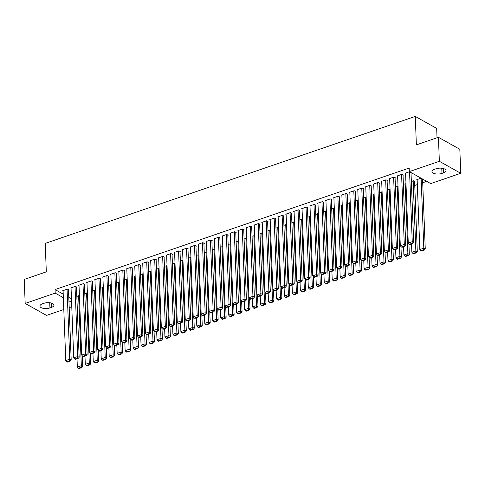 <?xml version="1.0" encoding="UTF-8"?>
<svg xmlns="http://www.w3.org/2000/svg" width="485" height="485" viewBox="0 0 485 485"><rect width="100%" height="100%" fill="white"/><g stroke="black" fill="none" stroke-linecap="round" stroke-linejoin="round"><path stroke-width="0.73" d="M414.748 185.47L417.336 184.579M422.714 182.736L426.733 181.354M71.768 306.762L69.185 307.654M63.808 309.497L46.566 315.414L25.172 303.428L55.199 293.122L63.353 297.687M437.033 137.776L436.67 128.404L415.275 116.418L45.22 243.403L46.311 271.855L24.25 279.427L25.172 303.428M415.275 116.418L416.372 144.863L438.434 137.297L459.828 149.283L460.75 173.284L430.722 183.591L409.328 171.599L439.355 161.299L460.75 173.284M87.385 293.067L84.784 293.601M76.472 287.314L76.872 287.175L75.424 286.368L70.646 288.005L71.059 288.236M103.317 287.599L100.716 288.138M92.405 281.846L92.799 281.712L91.356 280.9L86.579 282.543L86.991 282.773M119.243 282.137L116.642 282.67M108.331 276.377L108.731 276.244L107.288 275.431L102.505 277.074L102.917 277.305M135.176 276.668L132.575 277.202M124.263 270.915L124.663 270.775L123.214 269.969L118.437 271.606L118.849 271.836M151.102 271.2L148.507 271.739M140.195 265.447L140.589 265.313L139.147 264.501L134.369 266.138L134.781 266.374M167.034 265.738L164.433 266.271M156.121 259.978L156.522 259.845L155.073 259.032L150.295 260.675L150.708 260.906M182.966 260.269L180.365 260.803M172.054 254.516L172.454 254.376L171.005 253.57L166.228 255.207L166.64 255.437M198.892 254.801L196.298 255.34M187.986 249.047L188.38 248.914L186.937 248.102L182.154 249.739L182.572 249.975M214.825 249.332L212.224 249.872M203.912 243.579L204.312 243.446L202.863 242.633L198.086 244.276L198.498 244.507M230.757 243.87L228.156 244.404M219.844 238.117L220.245 237.977L218.796 237.171L214.018 238.808L214.431 239.038M246.683 238.402L244.082 238.941M235.771 232.648L236.171 232.509L234.728 231.703L229.945 233.34L230.357 233.57M262.615 232.933L260.015 233.473M251.703 227.18L252.103 227.047L250.654 226.234L245.877 227.877L246.289 228.108M278.548 227.471L275.947 228.005M267.635 221.718L268.029 221.578L266.586 220.766L261.809 222.409L262.221 222.639M294.474 222.003L291.873 222.536M283.561 216.249L283.961 216.11L282.519 215.304L277.735 216.94L278.147 217.171M310.406 216.534L307.805 217.074M299.494 210.781L299.894 210.648L298.445 209.835L293.667 211.478L294.08 211.709M326.338 211.072L323.737 211.606M315.426 205.319L315.82 205.179L314.377 204.367L309.6 206.01L310.012 206.24M342.264 205.604L339.664 206.137M331.352 199.85L331.752 199.711L330.309 198.905L325.526 200.541L325.938 200.772M358.197 200.135L355.596 200.675M347.284 194.382L347.684 194.249L346.235 193.436L341.458 195.079L341.87 195.31M374.123 194.673L371.528 195.206M363.216 188.914L363.611 188.78L362.168 187.968L357.39 189.611L357.803 189.841M390.055 189.205L387.454 189.738M379.143 183.451L379.543 183.312L378.1 182.506L373.317 184.142L373.729 184.373M405.987 183.736L403.387 184.276M395.075 177.983L395.475 177.85L394.026 177.037L389.249 178.674L389.661 178.91M417.155 179.923L416.742 179.692L421.095 178.195M409.534 171.714L405.181 173.212L405.593 173.442M409.328 171.599L409.188 168.046L55.066 289.563L63.214 294.134M68.785 297.256L71.465 298.754M403.041 175.249L403.435 175.115L401.992 174.303L397.215 175.946L397.627 176.176M414.602 181.729L415.002 181.596L413.559 180.784L411.353 181.542M387.109 180.717L387.509 180.578L386.06 179.771L381.283 181.408L381.695 181.639M398.021 186.47L395.421 187.004M371.177 186.185L371.577 186.046L370.134 185.234L365.35 186.877L365.763 187.107M382.089 191.939L379.488 192.472M355.25 191.648L355.65 191.514L354.202 190.702L349.424 192.345L349.837 192.575M366.163 197.401L363.562 197.941M339.318 197.116L339.718 196.977L338.269 196.17L333.492 197.807L333.904 198.038M350.231 202.869L347.63 203.409M323.392 202.584L323.786 202.445L322.343 201.639L317.56 203.276L317.972 203.506M334.298 208.338L331.704 208.871M307.46 208.047L307.86 207.913L306.411 207.101L301.634 208.744L302.046 208.974M318.372 213.8L315.771 214.34M291.527 213.515L291.928 213.382L290.479 212.569L285.701 214.206L286.114 214.443M302.44 219.268L299.839 219.808M275.601 218.984L275.995 218.844L274.552 218.038L269.775 219.675L270.187 219.905M286.508 224.737L283.913 225.27M259.669 224.446L260.069 224.312L258.62 223.5L253.843 225.143L254.255 225.373M270.581 230.205L267.981 230.739M243.737 229.914L244.137 229.781L242.694 228.968L237.911 230.611L238.323 230.842M254.649 235.668L252.048 236.207M227.811 235.383L228.205 235.243L226.762 234.437L221.984 236.074L222.397 236.304M238.723 241.136L236.122 241.669M211.878 240.851L212.278 240.712L210.829 239.899L206.052 241.542L206.464 241.772M222.791 246.604L220.19 247.138M195.946 246.313L196.346 246.18L194.903 245.368L190.12 247.01L190.532 247.241M206.859 252.067L204.258 252.606M180.02 251.782L180.414 251.642L178.971 250.836L174.194 252.473L174.606 252.703M190.932 257.535L188.332 258.068M164.088 257.25L164.488 257.111L163.039 256.298L158.262 257.941L158.674 258.172M175 263.003L172.399 263.537M148.155 262.712L148.555 262.579L147.113 261.767L142.329 263.41L142.742 263.64M159.068 268.466L156.467 269.005M132.229 268.181L132.623 268.041L131.18 267.235L126.403 268.872L126.815 269.102M143.142 273.934L140.541 274.474M116.297 273.649L116.697 273.51L115.248 272.703L110.471 274.34L110.883 274.571M127.209 279.402L124.609 279.936M100.365 279.111L100.765 278.978L99.322 278.166L94.539 279.809L94.951 280.039M111.277 284.865L108.676 285.404M84.438 284.58L84.839 284.44L83.39 283.634L78.612 285.271L79.025 285.507M95.351 290.333L92.75 290.873M68.506 290.048L68.906 289.909L67.457 289.102L62.68 290.739L63.092 290.97M79.419 295.801L76.818 296.335M49.925 307.939A6.305 2.704 -2.2 0 1 43.407 308.375A6.305 2.704 -2.2 0 1 39.928 306.108A6.305 2.704 -2.2 0 1 42.522 303.792L43.959 303.301A6.305 2.704 -2.2 0 1 50.47 302.864A6.305 2.704 -2.2 0 1 53.956 305.132A6.305 2.704 -2.2 0 1 51.361 307.448L49.925 307.939L49.725 302.755M68.918 300.809L71.598 302.313M438.434 137.297L439.355 161.299M55.066 289.563L55.199 293.122M435.997 168.774A6.305 2.704 -2.2 0 1 442.514 168.337A6.305 2.704 -2.2 0 1 445.994 170.605A6.305 2.704 -2.2 0 1 443.399 172.921L441.962 173.412A6.305 2.704 -2.2 0 1 435.451 173.848A6.305 2.704 -2.2 0 1 431.965 171.581A6.305 2.704 -2.2 0 1 434.566 169.265L435.997 168.774M409.558 171.732L412.25 241.688L413.693 242.5L411.007 172.545M405.575 173.072L408.267 243.052L412.25 241.688L412.129 243.288L409.34 244.246L409.916 244.573L412.705 243.615L412.129 243.288M413.693 242.5L412.705 243.615M409.34 244.246L408.267 243.052M421.125 178.213L423.811 248.168L419.828 249.532L417.142 179.553M423.696 249.769L420.907 250.727L421.483 251.054L424.272 250.096L423.696 249.769L423.811 248.168L425.26 248.975L422.568 179.02M419.828 249.532L420.907 250.727M424.272 250.096L425.26 248.975M401.592 174.442L404.284 244.422L405.727 245.228L403.023 174.885M397.609 175.806L400.301 245.786L404.284 244.422L404.163 246.022L401.374 246.98L401.956 247.308L404.739 246.35L404.163 246.022M405.727 245.228L404.739 246.35M401.374 246.98L400.301 245.786M393.626 177.171L396.318 247.156L397.761 247.962L395.063 177.613M389.649 178.541L392.335 248.52L396.318 247.156L396.196 248.756L393.408 249.714L393.99 250.036L396.779 249.084L396.196 248.756M397.761 247.962L396.779 249.084M393.408 249.714L392.335 248.52M413.159 180.917L415.845 250.903L411.862 252.267L411.547 244.016M415.73 252.503L412.941 253.461L413.517 253.782L416.306 252.831L415.73 252.503L415.845 250.903L417.294 251.709L414.59 181.36M411.862 252.267L412.941 253.461M416.306 252.831L417.294 251.709M405.193 183.651L407.885 253.631L403.902 255.001L403.581 246.744M407.764 255.237L404.975 256.195L405.551 256.517L408.34 255.559L407.764 255.237L407.885 253.631L409.328 254.443L408.916 243.779M403.902 255.001L404.975 256.195M408.34 255.559L409.328 254.443M385.666 179.905L388.352 249.89L389.801 250.696L387.097 180.347M381.683 181.275L384.369 251.254L388.352 249.89L388.23 251.491L385.448 252.449L386.024 252.77L388.812 251.812L388.23 251.491M389.801 250.696L388.812 251.812M385.448 252.449L384.369 251.254M377.7 182.639L380.385 252.618L381.834 253.431L379.131 183.081M373.717 184.009L376.402 253.988L380.385 252.618L380.27 254.225L377.482 255.183L378.058 255.504L380.846 254.546L380.27 254.225M381.834 253.431L380.846 254.546M377.482 255.183L376.402 253.988M397.227 186.385L399.919 256.365L395.936 257.735L395.621 249.478M399.798 257.971L397.009 258.929L397.591 259.251L400.374 258.293L399.798 257.971L399.919 256.365L401.362 257.177L400.956 246.513M395.936 257.735L397.009 258.929M400.374 258.293L401.362 257.177M389.261 189.12L391.953 259.099L387.97 260.469L387.654 252.212M391.832 260.706L389.043 261.657L389.625 261.985L392.413 261.027L391.832 260.706L391.953 259.099L393.396 259.911L392.989 249.248M387.97 260.469L389.043 261.657M392.413 261.027L393.396 259.911M369.734 185.373L372.419 255.352L373.868 256.165L371.164 185.816M365.751 186.737L368.442 256.723L372.419 255.352L372.304 256.959L369.515 257.917L370.091 258.238L372.88 257.28L372.304 256.959M373.868 256.165L372.88 257.28M369.515 257.917L368.442 256.723M381.301 191.854L383.987 261.833L380.004 263.197L379.688 254.946M383.865 263.44L381.083 264.392L381.659 264.719L384.447 263.761L383.865 263.44L383.987 261.833L385.436 262.646L385.023 251.982M380.004 263.197L381.083 264.392M384.447 263.761L385.436 262.646M361.768 188.107L364.459 258.087L365.902 258.899L363.198 188.55M357.784 189.471L360.476 259.451L364.459 258.087L364.338 259.693L361.549 260.645L362.131 260.972L364.914 260.015L364.338 259.693M365.902 258.899L364.914 260.015M361.549 260.645L360.476 259.451M373.335 194.588L376.02 264.567L372.037 265.932L371.722 257.68M375.905 266.168L373.117 267.126L373.692 267.453L376.481 266.495L375.905 266.168L376.02 264.567L377.469 265.374L377.057 254.71M372.037 265.932L373.117 267.126M376.481 266.495L377.469 265.374M353.801 190.841L356.493 260.821L357.936 261.627L355.232 191.284M349.818 192.206L352.51 262.185L356.493 260.821L356.372 262.421L353.583 263.379L354.165 263.707L356.954 262.749L356.372 262.421M357.936 261.627L356.954 262.749M353.583 263.379L352.51 262.185M345.841 193.576L348.527 263.555L349.97 264.361L347.272 194.018M341.858 194.94L344.544 264.919L348.527 263.555L348.406 265.156L345.617 266.113L346.199 266.435L348.988 265.483L348.406 265.156M349.97 264.361L348.988 265.483M345.617 266.113L344.544 264.919M337.875 196.304L340.561 266.289L342.01 267.096L339.306 196.746M333.892 197.674L336.578 267.653L340.561 266.289L340.44 267.89L337.657 268.848L338.233 269.169L341.022 268.217L340.44 267.89M342.01 267.096L341.022 268.217M337.657 268.848L336.578 267.653M329.909 199.038L332.595 269.017L334.044 269.83L331.34 199.481M325.926 200.408L328.612 270.387L332.595 269.017L332.48 270.624L329.691 271.582L330.267 271.903L333.056 270.945L332.48 270.624M334.044 269.83L333.056 270.945M329.691 271.582L328.612 270.387M321.943 201.772L324.635 271.752L326.078 272.564L323.374 202.215M317.96 203.142L320.652 273.122L324.635 271.752L324.513 273.358L321.725 274.316L322.301 274.637L325.089 273.679L324.513 273.358M326.078 272.564L325.089 273.679M321.725 274.316L320.652 273.122M313.977 204.506L316.669 274.486L318.111 275.298L315.408 204.949M309.994 205.87L312.686 275.856L316.669 274.486L316.547 276.092L313.759 277.044L314.341 277.371L317.123 276.414L316.547 276.092M318.111 275.298L317.123 276.414M313.759 277.044L312.686 275.856M306.011 207.24L308.702 277.22L310.145 278.032L307.448 207.683M302.034 208.605L304.719 278.584L308.702 277.22L308.581 278.82L305.792 279.778L306.375 280.106L309.163 279.148L308.581 278.82M310.145 278.032L309.163 279.148M305.792 279.778L304.719 278.584M298.051 209.975L300.736 279.954L302.185 280.76L299.481 210.417M294.068 211.339L296.753 281.318L300.736 279.954L300.615 281.555L297.832 282.512L298.408 282.84L301.197 281.882L300.615 281.555M302.185 280.76L301.197 281.882M297.832 282.512L296.753 281.318M290.085 212.703L292.77 282.688L294.219 283.495L291.515 213.145M286.101 214.073L288.787 284.052L292.77 282.688L292.655 284.289L289.866 285.247L290.442 285.568L293.231 284.616L292.655 284.289M294.219 283.495L293.231 284.616M289.866 285.247L288.787 284.052M365.369 197.322L368.054 267.302L364.077 268.666L363.756 260.415M367.939 268.902L365.15 269.86L365.726 270.181L368.515 269.23L367.939 268.902L368.054 267.302L369.503 268.108L369.091 257.444M364.077 268.666L365.15 269.86M368.515 269.23L369.503 268.108M357.403 200.05L360.094 270.036L356.111 271.4L355.79 263.143M359.973 271.636L357.184 272.594L357.76 272.916L360.549 271.964L359.973 271.636L360.094 270.036L361.537 270.842L361.125 260.178M356.111 271.4L357.184 272.594M360.549 271.964L361.537 270.842M349.436 202.785L352.128 272.764L348.145 274.134L347.83 265.877M352.007 274.371L349.218 275.328L349.8 275.65L352.583 274.692L352.007 274.371L352.128 272.764L353.571 273.576L353.165 262.912M348.145 274.134L349.218 275.328M352.583 274.692L353.571 273.576M341.476 205.519L344.162 275.498L340.179 276.868L339.864 268.611M344.041 277.105L341.252 278.063L341.834 278.384L344.623 277.426L344.041 277.105L344.162 275.498L345.605 276.311L345.199 265.647M340.179 276.868L341.252 278.063M344.623 277.426L345.605 276.311M333.51 208.253L336.196 278.232L332.213 279.602L331.898 271.345M336.075 279.839L333.292 280.791L333.868 281.118L336.657 280.16L336.075 279.839L336.196 278.232L337.645 279.045L337.233 268.381M332.213 279.602L333.292 280.791M336.657 280.16L337.645 279.045M325.544 210.987L328.23 280.967L324.247 282.331L323.932 274.08M328.115 282.567L325.326 283.525L325.902 283.852L328.691 282.894L328.115 282.567L328.23 280.967L329.679 281.779L329.266 271.109M324.247 282.331L325.326 283.525M328.691 282.894L329.679 281.779M317.578 213.721L320.264 283.701L316.287 285.065L315.965 276.814M320.149 285.301L317.36 286.259L317.936 286.587L320.724 285.629L320.149 285.301L320.264 283.701L321.713 284.507L321.3 273.843M316.287 285.065L317.36 286.259M320.724 285.629L321.713 284.507M309.612 216.449L312.304 286.435L308.321 287.799L307.999 279.542M312.182 288.035L309.394 288.993L309.976 289.315L312.758 288.363L312.182 288.035L312.304 286.435L313.746 287.241L313.34 276.577M308.321 287.799L309.394 288.993M312.758 288.363L313.746 287.241M301.646 219.184L304.337 289.163L300.354 290.533L300.039 282.276M304.216 290.77L301.427 291.727L302.01 292.049L304.798 291.091L304.216 290.77L304.337 289.163L305.78 289.975L305.374 279.312M300.354 290.533L301.427 291.727M304.798 291.091L305.78 289.975M282.118 215.437L284.804 285.416L286.253 286.229L283.549 215.88M278.135 216.807L280.821 286.787L284.804 285.416L284.689 287.023L281.9 287.981L282.476 288.302L285.265 287.344L284.689 287.023M286.253 286.229L285.265 287.344M281.9 287.981L280.821 286.787M293.686 221.918L296.371 291.897L292.388 293.267L292.073 285.01M296.25 293.504L293.467 294.462L294.043 294.783L296.832 293.825L296.25 293.504L296.371 291.897L297.814 292.71L297.408 282.046M292.388 293.267L293.467 294.462M296.832 293.825L297.814 292.71M274.152 218.171L276.844 288.151L278.287 288.963L275.583 218.614M270.169 219.541L272.861 289.521L276.844 288.151L276.723 289.757L273.934 290.715L274.51 291.036L277.299 290.078L276.723 289.757M278.287 288.963L277.299 290.078M273.934 290.715L272.861 289.521M285.72 224.652L288.405 294.631L284.422 296.002L284.107 287.744M288.29 296.238L285.501 297.19L286.077 297.517L288.866 296.559L288.29 296.238L288.405 294.631L289.854 295.444L289.442 284.78M284.422 296.002L285.501 297.19M288.866 296.559L289.854 295.444M266.186 220.905L268.878 290.885L270.321 291.697L267.617 221.348M262.203 222.269L264.895 292.255L268.878 290.885L268.757 292.491L265.968 293.443L266.55 293.771L269.333 292.813L268.757 292.491M270.321 291.697L269.333 292.813M265.968 293.443L264.895 292.255M277.753 227.386L280.439 297.366L276.456 298.73L276.141 290.479M280.324 298.972L277.535 299.924L278.111 300.251L280.9 299.293L280.324 298.972L280.439 297.366L281.888 298.178L281.476 287.514M276.456 298.73L277.535 299.924M280.9 299.293L281.888 298.178M258.22 223.64L260.912 293.619L262.355 294.431L259.657 224.082M254.243 225.004L256.929 294.983L260.912 293.619L260.791 295.226L258.002 296.177L258.584 296.505L261.373 295.547L260.791 295.226M262.355 294.431L261.373 295.547M258.002 296.177L256.929 294.983M269.787 230.12L272.479 300.1L268.496 301.464L268.175 293.213M272.358 301.7L269.569 302.658L270.145 302.986L272.934 302.028L272.358 301.7L272.479 300.1L273.922 300.906L273.51 290.242M268.496 301.464L269.569 302.658M272.934 302.028L273.922 300.906M250.26 226.374L252.946 296.353L254.395 297.159L251.691 226.816M246.277 227.738L248.963 297.717L252.946 296.353L252.824 297.954L250.042 298.912L250.618 299.239L253.406 298.281L252.824 297.954M254.395 297.159L253.406 298.281M250.042 298.912L248.963 297.717M261.821 232.855L264.513 302.834L260.53 304.198L260.215 295.947M264.392 304.435L261.603 305.392L262.185 305.714L264.968 304.762L264.392 304.435L264.513 302.834L265.956 303.64L265.55 292.976M260.53 304.198L261.603 305.392M264.968 304.762L265.956 303.64M242.294 229.108L244.98 299.087L246.428 299.894L243.725 229.544M238.311 230.472L240.996 300.451L244.98 299.087L244.864 300.688L242.076 301.646L242.652 301.967L245.44 301.015L244.864 300.688M246.428 299.894L245.44 301.015M242.076 301.646L240.996 300.451M253.855 235.583L256.547 305.568L252.564 306.932L252.248 298.675M256.426 307.169L253.637 308.127L254.219 308.448L257.008 307.49L256.426 307.169L256.547 305.568L257.99 306.375L257.583 295.711M252.564 306.932L253.637 308.127M257.008 307.49L257.99 306.375M234.328 231.836L237.013 301.822L238.462 302.628L235.758 232.279M230.345 233.206L233.036 303.186L237.013 301.822L236.898 303.422L234.109 304.38L234.685 304.701L237.474 303.749L236.898 303.422M238.462 302.628L237.474 303.749M234.109 304.38L233.036 303.186M245.895 238.317L248.581 308.296L244.598 309.666L244.282 301.409M248.459 309.903L245.677 310.861L246.253 311.182L249.041 310.224L248.459 309.903L248.581 308.296L250.03 309.109L249.617 298.445M244.598 309.666L245.677 310.861M249.041 310.224L250.03 309.109M226.362 234.57L229.053 304.55L230.496 305.362L227.792 235.013M222.379 235.94L225.07 305.92L229.053 304.55L228.932 306.156L226.143 307.114L226.725 307.435L229.508 306.478L228.932 306.156M230.496 305.362L229.508 306.478M226.143 307.114L225.07 305.92M237.929 241.051L240.615 311.03L236.631 312.401L236.316 304.143M240.499 312.637L237.711 313.595L238.287 313.916L241.075 312.958L240.499 312.637L240.615 311.03L242.063 311.843L241.651 301.179M236.631 312.401L237.711 313.595M241.075 312.958L242.063 311.843M218.395 237.304L221.087 307.284L222.53 308.096L219.826 237.747M214.412 238.668L217.104 308.654L221.087 307.284L220.966 308.89L218.177 309.848L218.759 310.17L221.548 309.212L220.966 308.89M222.53 308.096L221.548 309.212M218.177 309.848L217.104 308.654M229.963 243.785L232.648 313.765L228.671 315.129L228.35 306.878M232.533 315.371L229.744 316.323L230.32 316.65L233.109 315.693L232.533 315.371L232.648 313.765L234.097 314.577L233.685 303.913M228.671 315.129L229.744 316.323M233.109 315.693L234.097 314.577M210.435 240.039L213.121 310.018L214.564 310.83L211.866 240.481M206.452 241.403L209.138 311.388L213.121 310.018L213 311.625L210.211 312.576L210.793 312.904L213.582 311.946L213 311.625M214.564 310.83L213.582 311.946M210.211 312.576L209.138 311.388M221.997 246.519L224.688 316.499L220.705 317.863L220.384 309.612M224.567 318.099L221.778 319.057L222.354 319.385L225.143 318.427L224.567 318.099L224.688 316.499L226.131 317.311L225.719 306.641M220.705 317.863L221.778 319.057M225.143 318.427L226.131 317.311M202.469 242.773L205.155 312.752L206.604 313.565L203.9 243.215M198.486 244.137L201.172 314.116L205.155 312.752L205.034 314.353L202.251 315.311L202.827 315.638L205.616 314.68L205.034 314.353M206.604 313.565L205.616 314.68M202.251 315.311L201.172 314.116M214.03 249.254L216.722 319.233L212.739 320.597L212.424 312.346M216.601 320.834L213.812 321.791L214.394 322.119L217.177 321.161L216.601 320.834L216.722 319.233L218.165 320.039L217.759 309.375M212.739 320.597L213.812 321.791M217.177 321.161L218.165 320.039M194.503 245.507L197.189 315.486L198.638 316.293L195.934 245.95M190.52 246.871L193.206 316.85L197.189 315.486L197.074 317.087L194.285 318.045L194.861 318.372L197.65 317.414L197.074 317.087M198.638 316.293L197.65 317.414M194.285 318.045L193.206 316.85M206.07 251.982L208.756 321.967L204.773 323.331L204.458 315.074M208.635 323.568L205.846 324.526L206.428 324.847L209.217 323.895L208.635 323.568L208.756 321.967L210.199 322.774L209.793 312.11M204.773 323.331L205.846 324.526M209.217 323.895L210.199 322.774M186.537 248.235L189.229 318.221L190.672 319.027L187.968 248.678M182.554 249.605L185.246 319.585L189.229 318.221L189.108 319.821L186.319 320.779L186.895 321.1L189.683 320.149L189.108 319.821M190.672 319.027L189.683 320.149M186.319 320.779L185.246 319.585M198.104 254.716L200.79 324.695L196.807 326.065L196.492 317.808M200.669 326.302L197.886 327.26L198.462 327.581L201.251 326.623L200.669 326.302L200.79 324.695L202.239 325.508L201.827 314.844M196.807 326.065L197.886 327.26M201.251 326.623L202.239 325.508M178.571 250.969L181.263 320.949L182.706 321.761L180.002 251.412M174.588 252.339L177.28 322.319L181.263 320.949L181.141 322.555L178.353 323.513L178.935 323.834L181.717 322.877L181.141 322.555M182.706 321.761L181.717 322.877M178.353 323.513L177.28 322.319M190.138 257.45L192.824 327.43L188.841 328.8L188.526 320.543M192.709 329.036L189.92 329.994L190.496 330.315L193.285 329.357L192.709 329.036L192.824 327.43L194.273 328.242L193.861 317.578M188.841 328.8L189.92 329.994M193.285 329.357L194.273 328.242M170.605 253.703L173.297 323.683L174.739 324.495L172.042 254.146M166.628 255.074L169.313 325.053L173.297 323.683L173.175 325.289L170.387 326.247L170.969 326.569L173.757 325.611L173.175 325.289M174.739 324.495L173.757 325.611M170.387 326.247L169.313 325.053M182.172 260.184L184.864 330.164L180.881 331.534L180.559 323.277M184.743 331.77L181.954 332.722L182.53 333.049L185.319 332.092L184.743 331.77L184.864 330.164L186.307 330.976L185.894 320.312M180.881 331.534L181.954 332.722M185.319 332.092L186.307 330.976M162.645 256.438L165.33 326.417L166.779 327.229L164.075 256.88M158.662 257.802L161.347 327.787L165.33 326.417L165.209 328.024L162.427 328.975L163.002 329.303L165.791 328.345L165.209 328.024M166.779 327.229L165.791 328.345M162.427 328.975L161.347 327.787M174.206 262.918L176.898 332.898L172.915 334.262L172.593 326.011M176.776 334.498L173.988 335.456L174.57 335.784L177.352 334.826L176.776 334.498L176.898 332.898L178.341 333.71L177.934 323.04M172.915 334.262L173.988 335.456M177.352 334.826L178.341 333.71M154.679 259.172L157.364 329.151L158.813 329.964L156.109 259.614M150.696 260.536L153.381 330.515L157.364 329.151L157.249 330.758L154.46 331.71L155.036 332.037L157.825 331.079L157.249 330.758M158.813 329.964L157.825 331.079M154.46 331.71L153.381 330.515M166.24 265.653L168.932 335.632L164.948 336.996L164.633 328.745M168.81 337.233L166.022 338.19L166.604 338.518L169.392 337.56L168.81 337.233L168.932 335.632L170.374 336.438L169.968 325.774M164.948 336.996L166.022 338.19M169.392 337.56L170.374 336.438M146.712 261.906L149.398 331.886L150.847 332.692L148.143 262.349M142.729 263.27L145.415 333.25L149.398 331.886L149.283 333.486L146.494 334.444L147.07 334.771L149.859 333.813L149.283 333.486M150.847 332.692L149.859 333.813M146.494 334.444L145.415 333.25M158.28 268.381L160.965 338.366L156.982 339.73L156.667 331.479M160.844 339.967L158.061 340.925L158.637 341.246L161.426 340.294L160.844 339.967L160.965 338.366L162.408 339.173L162.002 328.509M156.982 339.73L158.061 340.925M161.426 340.294L162.408 339.173M138.746 264.64L141.438 334.62L142.881 335.426L140.177 265.077M134.763 266.004L137.455 335.984L141.438 334.62L141.317 336.22L138.528 337.178L139.104 337.499L141.893 336.548L141.317 336.22M142.881 335.426L141.893 336.548M138.528 337.178L137.455 335.984M150.314 271.115L152.999 341.1L149.016 342.465L148.701 334.207M152.884 342.701L150.095 343.659L150.671 343.98L153.46 343.022L152.884 342.701L152.999 341.1L154.448 341.907L154.036 331.243M149.016 342.465L150.095 343.659M153.46 343.022L154.448 341.907M130.78 267.368L133.472 337.354L134.915 338.16L132.211 267.811M126.797 268.738L129.489 338.718L133.472 337.354L133.351 338.954L130.562 339.912L131.144 340.234L133.927 339.276L133.351 338.954M134.915 338.16L133.927 339.276M130.562 339.912L129.489 338.718M142.347 273.849L145.033 343.829L141.05 345.199L140.735 336.942M144.918 345.435L142.129 346.393L142.705 346.714L145.494 345.757L144.918 345.435L145.033 343.829L146.482 344.641L146.07 333.977M141.05 345.199L142.129 346.393M145.494 345.757L146.482 344.641M122.814 270.103L125.506 340.082L126.949 340.894L124.251 270.545M118.837 271.473L121.523 341.452L125.506 340.082L125.385 341.689L122.596 342.646L123.178 342.968L125.967 342.01L125.385 341.689M126.949 340.894L125.967 342.01M122.596 342.646L121.523 341.452M134.381 276.583L137.073 346.563L133.09 347.933L132.769 339.676M136.952 348.169L134.163 349.127L134.739 349.449L137.528 348.491L136.952 348.169L137.073 346.563L138.516 347.375L138.104 336.711M133.09 347.933L134.163 349.127M137.528 348.491L138.516 347.375M114.854 272.837L117.54 342.816L118.989 343.629L116.285 273.279M110.871 274.201L113.557 344.186L117.54 342.816L117.418 344.423L114.636 345.381L115.212 345.702L118 344.744L117.418 344.423M118.989 343.629L118 344.744M114.636 345.381L113.557 344.186M126.415 279.318L129.107 349.297L125.124 350.661L124.809 342.41M128.986 350.904L126.197 351.855L126.779 352.183L129.562 351.225L128.986 350.904L129.107 349.297L130.55 350.109L130.144 339.445M125.124 350.661L126.197 351.855M129.562 351.225L130.55 350.109M106.888 275.571L109.574 345.55L111.023 346.363L108.319 276.013M102.905 276.935L105.591 346.914L109.574 345.55L109.458 347.157L106.67 348.109L107.246 348.436L110.034 347.478L109.458 347.157M111.023 346.363L110.034 347.478M106.67 348.109L105.591 346.914M118.449 282.052L121.141 352.031L117.158 353.395L116.843 345.144M121.02 353.632L118.231 354.59L118.813 354.917L121.602 353.959L121.02 353.632L121.141 352.031L122.584 352.837L122.178 342.174M117.158 353.395L118.231 354.59M121.602 353.959L122.584 352.837M98.922 278.305L101.607 348.285L103.056 349.097L100.353 278.748M94.939 279.669L97.63 349.649L101.607 348.285L101.492 349.885L98.704 350.843L99.279 351.17L102.068 350.212L101.492 349.885M103.056 349.097L102.068 350.212M98.704 350.843L97.63 349.649M110.489 284.786L113.175 354.765L109.192 356.129L108.876 347.878M113.053 356.366L110.271 357.324L110.847 357.645L113.635 356.693L113.053 356.366L113.175 354.765L114.624 355.572L114.211 344.908M109.192 356.129L110.271 357.324M113.635 356.693L114.624 355.572M90.956 281.039L93.647 351.019L95.09 351.825L92.386 281.482M86.973 282.403L89.664 352.383L93.647 351.019L93.526 352.619L90.737 353.577L91.319 353.904L94.102 352.947L93.526 352.619M95.09 351.825L94.102 352.947M90.737 353.577L89.664 352.383M102.523 287.514L105.209 357.5L101.226 358.864L100.91 350.606M105.093 359.1L102.305 360.058L102.881 360.379L105.669 359.427L105.093 359.1L105.209 357.5L106.658 358.306L106.245 347.642M101.226 358.864L102.305 360.058M105.669 359.427L106.658 358.306M82.99 283.767L85.681 353.753L87.124 354.559L84.426 284.21M79.006 285.138L81.698 355.117L85.681 353.753L85.56 355.353L82.771 356.311L83.353 356.633L86.142 355.681L85.56 355.353M87.124 354.559L86.142 355.681M82.771 356.311L81.698 355.117M94.557 290.248L97.242 360.228L93.265 361.598L92.944 353.341M97.127 361.834L94.339 362.792L94.914 363.113L97.703 362.156L97.127 361.834L97.242 360.228L98.691 361.04L98.279 350.376M93.265 361.598L94.339 362.792M97.703 362.156L98.691 361.04M75.029 286.502L77.715 356.481L79.158 357.293L76.46 286.944M71.046 287.872L73.732 357.851L77.715 356.481L77.594 358.088L74.805 359.046L75.387 359.367L78.176 358.409L77.594 358.088M79.158 357.293L78.176 358.409M74.805 359.046L73.732 357.851M86.591 292.982L89.282 362.962L85.299 364.332L84.978 356.075M89.161 364.568L86.372 365.526L86.948 365.848L89.737 364.89L89.161 364.568L89.282 362.962L90.725 363.774L90.319 353.11M85.299 364.332L86.372 365.526M89.737 364.89L90.725 363.774M67.063 289.236L69.749 359.215L71.198 360.028L68.494 289.678M63.08 290.606L65.766 360.585L69.749 359.215L69.634 360.822L66.845 361.78L67.421 362.101L70.21 361.143L69.634 360.822M71.198 360.028L70.21 361.143M66.845 361.78L65.766 360.585M78.625 295.717L81.316 365.696L77.333 367.066L77.018 358.809M81.195 367.303L78.406 368.254L78.988 368.582L81.777 367.624L81.195 367.303L81.316 365.696L82.759 366.508L82.353 355.844M77.333 367.066L78.406 368.254M81.777 367.624L82.759 366.508M443.399 172.921L443.229 168.495M441.962 173.412L441.768 168.222M51.361 307.448L51.192 303.022"/></g></svg>
